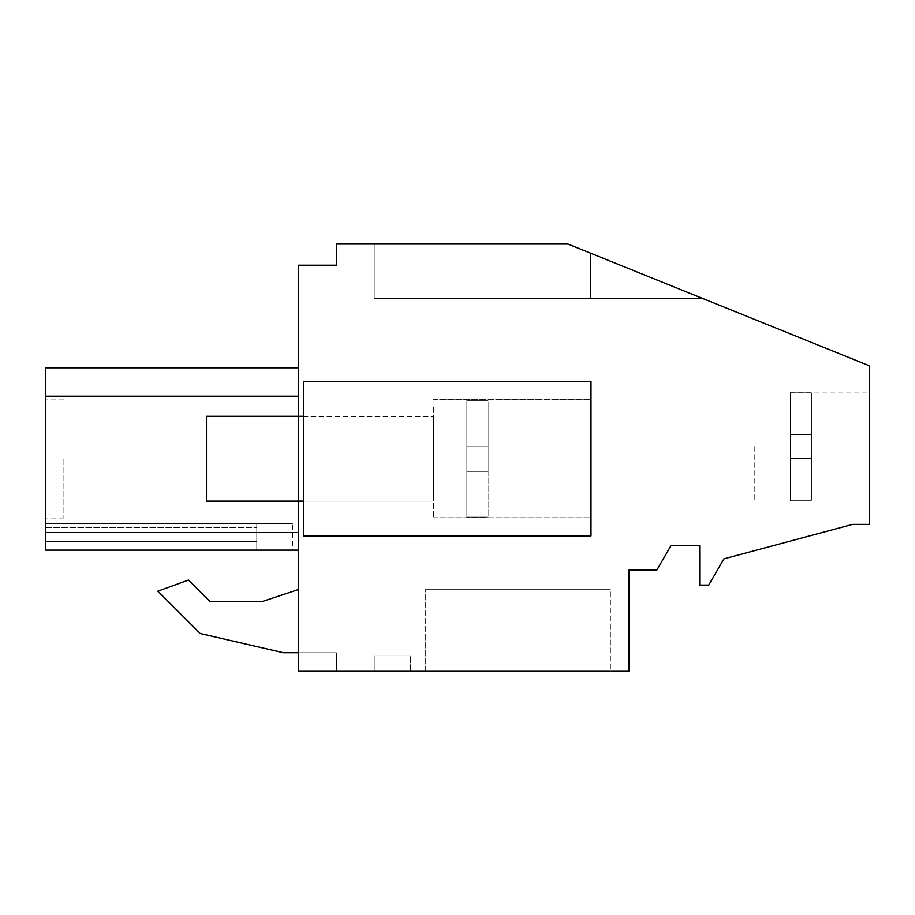 <?xml version="1.0" encoding="UTF-8"?>
<svg xmlns="http://www.w3.org/2000/svg" width="915" height="915" viewBox="0 0 915 915"><rect width="100%" height="100%" fill="white"/><g stroke="black" fill="none" stroke-linecap="round" stroke-linejoin="round"><path stroke-width="0.69" stroke-dasharray="4.58 3.43" d="M869.25 365.76L869.25 524.364L852.597 524.364L723.914 558.848L708.782 585.062L699.701 585.062L699.701 545.706L670.935 545.706L656.947 569.919L629.051 569.919L629.051 670.958L298.565 670.958L336.377 670.958L336.377 652.784L298.565 652.784L336.377 652.784L336.377 670.958L336.377 652.784L298.565 652.784L336.377 652.784L336.377 670.958L336.377 652.784L298.565 652.784L336.377 652.784L336.377 670.958L336.377 652.784L298.565 652.784L336.377 652.784L336.377 670.958L336.377 652.784L298.565 652.784L336.377 652.784L336.377 670.958L298.565 670.958L336.377 670.958L298.565 670.958L336.377 670.958L298.565 670.958L336.377 670.958L298.565 670.958L336.377 670.958L298.565 670.958L298.565 265.19L336.377 265.19L336.377 244.042L567.986 244.042L869.25 365.76M590.999 535.916L303.368 535.916L303.368 381.509L303.368 535.916L590.999 535.916L590.999 381.509L590.999 535.916L303.368 535.916L303.368 381.509L590.999 381.509L303.368 381.509L590.999 381.509L590.999 535.916M869.25 446.554L869.25 501.031L869.25 446.554M610.385 670.958L425.692 670.958L610.385 670.958L425.692 670.958L610.385 670.958L425.692 670.958L610.385 670.958L425.692 670.958L610.385 670.958L425.692 670.958L610.385 670.958L610.385 589.203L425.692 589.203L610.385 589.203L425.692 589.203L610.385 589.203L425.692 589.203L610.385 589.203L425.692 589.203L610.385 589.203L425.692 589.203L610.385 589.203L610.385 670.958M374.212 670.958L410.549 670.958L374.212 670.958L410.549 670.958L374.212 670.958L410.549 670.958L374.212 670.958L410.549 670.958L374.212 670.958L410.549 670.958L374.212 670.958L374.212 655.815L410.549 655.815L374.212 655.815L410.549 655.815L374.212 655.815L410.549 655.815L374.212 655.815L410.549 655.815L374.212 655.815L410.549 655.815L374.212 655.815L374.212 670.958M298.565 416.325L298.565 501.1M298.565 589.477L298.565 652.738L298.565 589.477L262.228 601.532L209.947 601.532L188.456 580.041L157.849 591.182L200.202 633.523L283.421 652.738L298.565 652.738L298.565 589.477L262.228 601.532L209.947 601.532L188.456 580.041L157.849 591.182L200.202 633.523L283.421 652.738L298.565 652.738L298.565 589.477L262.228 601.532M45.75 523.46L256.783 523.46L45.75 523.46L256.783 523.46L45.75 523.46L256.783 523.46L45.75 523.46L256.783 523.46L45.75 523.46L256.783 523.46L45.75 523.46L45.75 550.121L45.75 532.336L45.75 550.121L256.783 550.121L45.75 550.121L45.75 532.336L45.75 550.121L256.783 550.121L45.75 550.121L45.75 532.336L45.75 550.121L298.565 550.121L298.565 367.819L298.565 396.206L298.565 367.819L298.565 396.206L298.565 367.819L298.565 396.206L298.565 367.83L298.565 396.206L45.75 396.206L298.565 396.206L45.75 396.206L298.565 396.206L45.75 396.206L298.565 396.206L45.75 396.206L45.75 367.83L298.565 367.83L45.75 367.819L45.75 396.206L298.565 396.206L45.75 396.206L45.75 367.83L45.75 396.206L45.75 367.83L45.75 396.206L298.565 396.206L45.75 396.206L298.565 396.206L45.75 396.206L45.75 550.121L298.565 550.121L298.565 396.206M567.986 244.042L374.212 244.042L374.212 298.542L590.701 298.542L374.212 298.542L374.212 244.042L374.212 298.542L590.701 298.542L374.212 298.542L374.212 244.042L374.212 298.542L590.701 298.542L374.212 298.542L374.212 244.042L374.212 298.542L590.701 298.542L374.212 298.542L374.212 244.042L374.212 298.542L590.701 298.542L374.212 298.542L374.212 244.042L567.986 244.042L374.212 244.042L567.986 244.042L374.212 244.042L567.986 244.042L374.212 244.042L567.986 244.042L374.212 244.042L567.986 244.042L590.701 253.215L590.701 298.542L590.701 253.215L590.701 298.542L590.701 253.215L590.701 298.542L590.701 253.215L590.701 298.542L590.701 253.215L590.701 298.542L590.701 253.215L590.701 298.542L702.88 298.542L590.701 253.215L590.701 298.542L702.88 298.542L590.701 253.215L590.701 298.542L702.88 298.542L590.701 253.215L590.701 298.542L702.88 298.542L590.701 253.215L590.701 298.542L702.88 298.542L590.701 253.215L590.701 298.542L702.88 298.542L590.701 253.215L590.701 298.542L702.88 298.542L590.701 253.215L590.701 298.542L702.88 298.542L590.701 253.215L590.701 298.542L702.88 298.542L590.701 253.215L590.701 298.542L702.88 298.542L567.986 244.042M590.999 406.901L590.999 517.753L590.999 406.901M303.368 421.518L303.368 501.1L303.368 421.518M754.2 446.554L754.2 501.031L754.2 446.554M425.692 670.958L425.692 589.203L425.692 670.958M410.549 670.958L410.549 655.815L410.549 670.958M256.783 550.121L256.783 523.46L292.457 523.46L256.783 523.46L256.783 550.121L256.783 523.46L256.783 541.623L45.75 541.623L256.783 541.623L256.783 550.121L256.783 523.46L292.457 523.46L256.783 523.46L256.783 550.121L256.783 523.46L256.783 541.623L45.75 541.623L256.783 541.623L256.783 550.121L256.783 523.46L292.457 523.46L256.783 523.46L256.783 550.121L256.783 523.46L256.783 541.623L45.75 541.623L256.783 541.623L256.783 550.121L256.783 523.46L292.457 523.46L256.783 523.46L256.783 550.121L256.783 523.46L256.783 541.623L45.75 541.623L256.783 541.623L256.783 550.121L256.783 523.46L292.457 523.46L256.783 523.46L256.783 550.121L256.783 523.46L256.783 541.623L45.75 541.623L256.783 541.623L256.783 550.121L45.75 550.121L256.783 550.121L45.75 550.121L45.75 527.566L45.75 550.121L45.75 532.336L298.565 532.336L45.75 532.336L298.565 532.336L45.75 532.336L298.565 532.336L45.75 532.336L298.565 532.336L45.75 532.336L45.75 550.121L298.565 550.121L45.75 550.121L298.565 550.121L45.75 550.121L298.565 550.121L45.75 550.121L292.457 550.121L256.783 550.121L292.457 550.121L256.783 550.121L292.457 550.121L256.783 550.121L292.457 550.121L256.783 550.121L292.457 550.121L292.457 523.46L292.457 550.121M209.947 601.532L188.456 580.041L157.849 591.182M433.561 406.901L433.561 517.753L433.561 406.901M433.561 495.907L433.561 416.325L433.561 495.907M45.75 458.964L45.75 518.004L45.75 458.964M45.75 527.566L256.783 527.566L45.75 527.566M63.913 458.964L63.913 518.004L63.913 458.964M206.481 421.518L206.481 501.1L206.481 421.518M488.061 406.901L488.061 517.044L488.061 406.901M466.867 517.044L488.061 517.044L488.061 471.317L466.867 471.317L466.867 517.753L466.867 517.044L488.061 517.044L466.867 517.044L466.867 446.714L466.867 471.317L488.061 471.317L466.867 471.317L466.867 517.753L466.867 517.044L488.061 517.044L488.061 471.317L466.867 471.317L466.867 400.37L488.061 400.37L488.061 446.714L466.867 446.714L488.061 446.714L466.867 446.714L466.867 471.317L488.061 471.317L488.061 446.714L466.867 446.714L466.867 399.672L466.867 400.37L488.061 400.37L466.867 400.37L466.867 446.714L488.061 446.714L488.061 471.317L466.867 471.317L466.867 517.044M303.368 416.325L433.561 416.325L206.481 416.325L206.481 501.1L433.561 501.1L303.368 501.1M466.867 400.37L466.867 399.672L466.867 400.37L488.061 400.37L488.061 446.714L466.867 446.714L466.867 400.37M488.061 471.317L466.867 471.317L488.061 471.317M488.061 446.714L466.867 446.714L488.061 446.714M811.422 446.554L811.422 500.265L811.422 392.844L811.422 500.265L811.422 392.844L811.422 500.265L811.422 458.324L790.228 458.324L790.228 500.265L811.422 500.265L811.422 392.844L811.422 434.785L790.228 434.785L790.228 392.844L811.422 392.844L811.422 500.265L811.422 458.324L790.228 458.324L790.228 434.785L790.228 458.324L811.422 458.324L790.228 458.324L790.228 501.031L790.228 500.265L811.422 500.265L811.422 392.844L811.422 434.785L790.228 434.785L811.422 434.785L811.422 458.324L811.422 392.844L811.422 500.265L811.422 392.844L811.422 434.785L790.228 434.785L811.422 434.785L790.228 434.785L790.228 392.078L790.228 392.844L811.422 392.844L811.422 446.554M790.228 500.265L790.228 434.785L790.228 458.324L811.422 458.324L790.228 458.324L790.228 500.265L811.422 500.265L811.422 458.324L790.228 458.324L790.228 434.785L811.422 434.785L811.422 458.324L790.228 458.324L811.422 458.324L811.422 392.844L811.422 434.785L790.228 434.785L811.422 434.785L790.228 434.785L790.228 392.844L790.228 501.031L790.228 500.265L811.422 500.265L790.228 500.265L790.228 434.785L811.422 434.785L811.422 500.265L790.228 500.265L790.228 501.031L790.228 458.324L811.422 458.324L790.228 458.324L790.228 500.265L811.422 500.265L790.228 500.265L790.228 501.031L790.228 434.785L811.422 434.785L811.422 392.844L790.228 392.844L790.228 392.078L790.228 392.844L811.422 392.844L790.228 392.844L790.228 434.785L790.228 392.078L790.228 392.844L811.422 392.844L790.228 392.844L790.228 458.324L811.422 458.324L790.228 458.324L811.422 458.324L811.422 434.785L790.228 434.785L811.422 434.785L790.228 434.785L811.422 434.785L811.422 500.265L790.228 500.265L790.228 501.031L790.228 500.265L811.422 500.265L811.422 458.324L790.228 458.324L811.422 458.324L790.228 458.324L811.422 458.324L811.422 392.844L790.228 392.844L790.228 392.078L790.228 434.785L790.228 392.844L811.422 392.844L790.228 392.844L790.228 392.078L790.228 500.265M811.422 434.785L790.228 434.785L811.422 434.785M811.422 458.324L790.228 458.324L811.422 458.324M790.228 501.031L869.25 501.031M790.228 392.078L869.25 392.078M298.565 367.819L45.75 367.819M433.561 517.753L590.999 517.753L433.561 517.753M433.561 399.672L590.999 399.672L433.561 399.672M63.913 399.924L45.75 399.924M63.913 518.004L45.75 518.004"/><path stroke-width="1.37" d="M298.565 416.325L298.565 265.19L336.377 265.19L336.377 244.042L567.986 244.042L869.25 365.76L869.25 524.364L852.597 524.364L723.914 558.848L708.782 585.062L699.701 585.062L699.701 545.706L670.935 545.706L656.947 569.919L629.051 569.919L629.051 670.958L298.565 670.958L298.565 501.1M200.202 633.523L283.421 652.738L298.565 652.738L283.421 652.738L200.202 633.523L157.849 591.182L200.202 633.523M298.565 589.477L262.228 601.532L209.947 601.532L188.456 580.041L157.849 591.182M45.75 523.46L45.75 550.121L45.75 541.623L45.75 550.121L45.75 541.623L45.75 550.121L298.565 550.121L45.75 550.121L45.75 367.819L45.75 396.206L298.565 396.206M45.75 367.83L45.75 396.206L45.75 367.819L298.565 367.83L45.75 367.819M256.783 550.121L292.457 550.121M262.228 601.532L209.947 601.532M303.368 535.916L303.368 381.509L590.999 381.509L590.999 535.916L303.368 535.916M45.75 399.924L45.75 518.004L45.75 399.924M303.368 501.1L206.481 501.1L206.481 416.325L303.368 416.325"/></g></svg>
